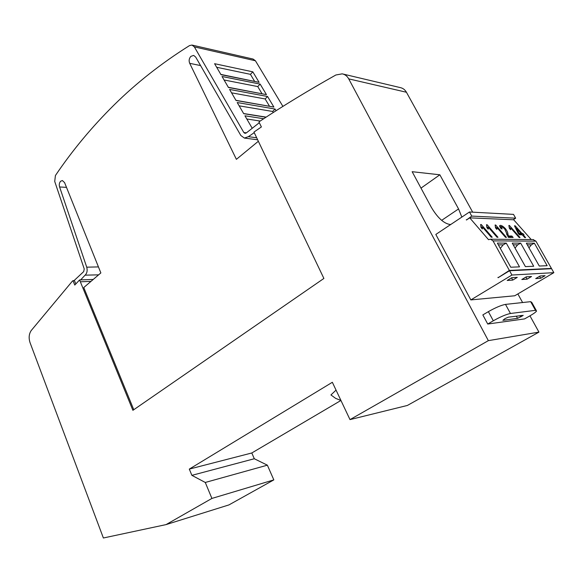 <?xml version="1.0" encoding="UTF-8"?>
<svg xmlns="http://www.w3.org/2000/svg" width="583" height="583" viewBox="0 0 583 583"><rect width="100%" height="100%" fill="white"/><g stroke="black" fill="none" stroke-linecap="round" stroke-linejoin="round"><path stroke-width="0.87" d="M256.695 137.777L248.365 136.677L244.372 138.076L240.83 135.489L195.713 57.119L193.76 55.465M200.588 65.588L189.708 63.328C188.681 60.8 189.06 58.482 190.86 56.383L193.578 55.421M66.498 187.362L59.604 186.968C58.949 184.702 59.291 182.785 60.632 181.226L62.396 180.548L64.596 182.639L100.859 272.924L83.763 287.55L133.769 409.718M59.604 186.968L86.729 267.182C87.61 270.49 87.086 273.143 85.14 275.154L98.607 274.848M259.311 122.707L246.274 132.96L244.998 133.369L243.825 132.509L194.35 46.88L191.96 45.059L189.541 45.576C161.535 63.161 136.407 82.932 114.166 104.889C91.946 126.846 72.365 150.392 55.414 175.534L54.722 181.451L84.236 268.945L83.704 271.598L74.347 280.336L75.797 283.972M487.731 324.031L493.305 320.788C500.491 316.773 506.212 314.339 510.46 313.486L535.478 310.338L536.571 311.023C535.85 312.102 533.634 313.705 529.932 315.848L524.591 318.901L487.731 324.031L482.841 314.915L488.379 311.643C495.521 307.605 501.227 305.186 505.497 304.392L530.661 301.666L531.783 302.409L536.171 310.309M508.412 317.152L523.221 315.367L517.551 318.354L502.881 320.351L505.038 318.595L508.412 317.152M336.048 390.114L330.933 394.946L335.691 398.4L340.938 400.463L251.798 452.976L254.305 458.748L267.371 465.176L273.828 479.889L228.966 504.9L166.031 524.613L103.38 537.992L30.046 342.658C28.56 338.002 28.953 333.957 31.227 330.525L72.277 281.268L73.006 280.642L74.449 280.591M73.006 280.642L74.77 285.065L79.587 279.935L132.895 410.323L323.893 278.448L253.955 132.071L261.395 126.941L258.976 122.029L259.996 121.162C283.433 105.618 308.728 90.227 335.859 74.996L342.199 73.844C345.005 74.413 347.176 76.089 348.721 78.865L488.35 340.647L349.997 419.614L407.371 405.455L538.947 332.121L529.954 315.833M349.997 419.614L332.346 382.288L189.3 469.096L251.798 452.976M498.093 277.712L509.549 270.731L511.932 275.03L470.838 299.917L435.822 234.446L469.49 211.993L471.749 216.096L466.444 220.017L469.716 217.845L488.539 239.686L490.522 239.205L493.014 240.888L509.374 270.425L498.093 277.712M470.838 299.917L514.745 295.77L553.85 272.669L551.591 268.705L509.549 270.731M521.821 279.505L526.303 276.823L531.55 276.502L527.098 279.162L521.821 279.505M545.09 275.672L540.711 278.266L535.704 278.594L540.113 275.978L545.09 275.672M507.181 280.467L511.743 277.712L517.281 277.37L512.749 280.102L507.181 280.467M553.85 272.669L511.932 275.03M513.186 219.776L515.663 218.188L513.506 214.384L469.49 211.993M469.716 217.845L513.725 219.798L531.23 239.555M550.899 268.734L551.431 268.42L535.901 241.136L533.044 239.569M480.64 224.506L481.237 224.528L492.205 237.208L491.229 237.194L482.629 227.246L482.294 228.981L481.026 227.516L480.64 224.506M521.945 233.462L522.813 233.477L524.03 234.862L523.162 234.847L525.611 237.616L524.751 237.602L522.295 234.825L519.417 234.781L518.185 233.389L514.476 225.803L515.197 225.825L521.945 233.462L521.034 234.351L521.902 234.366L522.813 233.477M508.864 225.461L509.404 225.483L520.029 237.543L519.147 237.536L510.81 228.07L510.606 229.724L509.382 228.332L508.864 225.461M508.442 235.991L511.903 236.042L513.149 237.463L508.493 237.405L504.572 228.696L501.438 226.576L500.965 226.911L502.138 228.886L501.059 228.696L499.522 225.898L500.367 225.329C501.723 225.417 503.435 226.554 505.49 228.733C507.195 231.057 508.004 232.887 507.902 234.206L508.442 235.991L507.844 236.581M495.105 224.994L495.667 225.016L506.467 237.383L505.534 237.368L497.073 227.669L496.803 229.367L495.557 227.931L495.105 224.994M486.514 224.71L487.096 224.725L497.991 237.281L497.037 237.266L488.496 227.421L488.182 229.141L486.929 227.691L486.514 224.71M512.749 280.102L511.51 277.858M540.711 278.266L539.596 276.284M527.098 279.162L525.917 277.056M551.431 268.42L509.374 270.425M497.926 277.406L498.669 277.362M535.901 241.136L493.014 240.888M519.519 266.861L510.766 267.225L497.372 243.089L506.263 243.111L519.519 266.861M547.153 265.702L539.282 266.03L526.34 243.147L534.349 243.162L547.153 265.702M533.7 266.263L525.407 266.613L512.238 243.118L520.67 243.133L533.7 266.263M466.283 219.725L466.852 219.747M471.749 216.096L515.663 218.188M500.323 248.409L503.173 244.86L506.263 243.111M498.356 244.867L503.173 244.86M528.97 247.797L531.383 244.824L534.349 243.162M527.294 244.831L531.383 244.824M515.022 248.088L517.646 244.845L520.67 243.133M513.208 244.853L517.646 244.845M480.851 224.921L481.237 224.528M481.252 226.576L482.651 228.186M481.704 228.303L482.629 227.246M521.902 234.366L522.711 235.284L523.162 234.847M514.716 226.291L515.197 225.825M520.626 233.885L521.034 234.351M519.001 234.308L520.16 234.33L521.078 233.448L516.436 228.208L519.001 233.404L521.078 233.448M518.571 233.819L519.001 233.404M515.904 228.725L516.436 228.208M509.535 227.559L510.868 229.075M509.921 228.944L510.81 228.07M508.092 236.909L510.978 236.953L511.903 236.042M510.978 236.953L511.408 237.441M499.536 226.146L500.367 225.329M499.558 226.248L501.03 226.714M504.995 229.221L505.49 228.733M506.314 232.391L506.955 235.007M495.302 225.381L495.667 225.016M495.747 227.079L497.11 228.645M496.148 228.609L497.073 227.669M486.718 225.104L487.096 224.725M487.133 226.78L488.518 228.376M487.57 228.427L488.496 227.421M450.783 224.47L449.646 224.433C443.517 223.238 437.418 217.539 431.347 207.351L412.152 171.701L439.852 174.791L458.566 208.94L461.838 217.095M522.601 302.533L517.85 293.934M472.682 212.168L406.438 92.252C404.966 89.687 402.889 88.135 400.2 87.581L343.023 74.041M488.35 340.647L538.947 332.121M420.999 188.12L439.852 174.791M84.98 275.278L80.643 279.898L93.244 279.439M252.825 71.847L259.107 82.349L220.972 74.66L214.588 63.7L252.825 71.847L250.428 74.34L254.538 81.212M220.826 74.405L259.107 82.349M260.156 84.105L266.453 94.635L228.449 87.486L222.043 76.49L260.156 84.105L257.744 86.576L261.956 93.615M228.332 87.29L266.453 94.635M267.568 96.501L273.893 107.075L236.02 100.48L229.585 89.439L267.568 96.501L265.141 98.95L269.463 106.164M235.926 100.32L273.893 107.075M265.972 117.234L243.709 113.678L237.215 102.535L275.067 109.043L276.072 110.719M275.067 109.043L272.625 111.462L273.259 112.519M252.213 128.282L244.94 115.791L263.676 118.735M216.672 67.271L250.428 74.34M224.069 79.973L257.744 86.576M231.56 92.821L265.141 98.95M239.132 105.829L272.625 111.462M246.798 118.983L260.178 121.038M282.908 106.39L255.434 60.778L253.109 59.065L192.208 45.117M189.708 63.328L236.392 159.341L258.356 141.261M248.365 136.677L254.239 132.662M79.587 279.935L80.643 279.898M189.3 469.096L191.88 475.349L205.274 482.462L211.906 498.429L273.828 479.889M211.906 498.429L166.031 524.613M205.274 482.462L267.371 465.176M191.88 475.349L254.305 458.748M517.551 318.354L516.319 316.11M520.816 316.955L520.08 315.614M521.902 316.336L521.406 315.439M510.46 313.486L505.497 304.392M535.478 310.338L530.661 301.666M493.305 320.788L488.379 311.643M506.991 235.095L507.902 234.206M348.721 78.865L406.438 92.252M441.644 220.352L458.566 208.94M243.825 132.509L246.39 132.858M194.35 46.88L255.434 60.778M86.729 267.182L98.44 266.905M80.33 281.786L90.977 281.378M244.372 138.076L257.664 139.796M490.522 239.205L533.525 239.577M482.68 227.931L481.988 228.631M510.897 228.828L510.322 229.396M500.965 226.911L500.25 227.625M497.139 228.39L496.505 229.024M488.554 228.121L487.884 228.791M243.621 113.532L266.139 117.125"/></g></svg>
